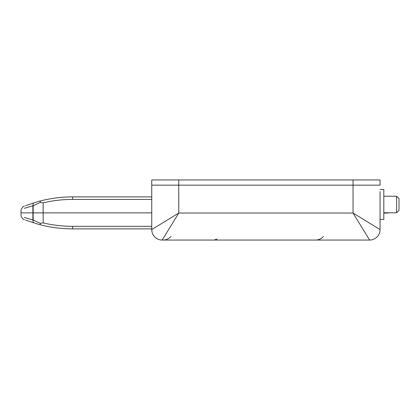 <?xml version="1.0" encoding="UTF-8"?>
<svg xmlns="http://www.w3.org/2000/svg" width="420" height="420" viewBox="0 0 420 420"><rect width="100%" height="100%" fill="white"/><g stroke="black" fill="none" stroke-linecap="round" stroke-linejoin="round"><path stroke-width="0.63" d="M162.204 240.046L178.763 213.035L178.763 179.954L151.751 179.954L151.751 185.162L380.063 185.162L380.063 179.954L353.047 179.954L353.047 213.035L369.605 240.046A10.458 10.458 0 0 0 380.063 229.588A10.458 10.458 0 0 1 369.605 240.046A10.458 10.458 0 0 0 380.063 229.588L353.047 213.035L178.763 213.035L151.751 229.588A10.458 10.458 0 0 0 162.204 240.046A10.458 10.458 0 0 1 151.751 229.588A10.458 10.458 0 0 0 162.204 240.046L369.605 240.046M380.063 191.657L380.063 229.588M178.763 179.954L353.047 179.954M69.479 228.827L70.329 228.847M151.751 228.869L72.623 228.869C61.079 228.853 49.733 227.351 38.582 224.353C40.299 224.91 40.787 224.537 40.052 223.235L43.213 222.92C52.883 225.194 62.69 226.333 72.623 226.343L151.751 226.343M151.751 212.877L43.129 212.877L43.213 222.92M40.052 223.235L33.191 220.038L33.128 212.877L43.129 212.877L43.213 202.828C52.883 200.555 62.69 199.416 72.623 199.406L151.751 199.406M38.582 224.353L25.604 220.117M151.751 196.886L72.623 196.886C61.079 196.896 49.733 198.403 38.582 201.395C40.299 200.844 40.787 201.217 40.052 202.519L33.191 205.716L33.128 212.877L21 212.877L21.121 216.342L22.906 219.041L24.47 219.676M24.176 217.429L33.191 220.038M24.176 208.32L32.891 205.805L32.891 219.944L33.332 222.821M69.479 196.922L70.329 196.907M40.052 202.519L43.213 202.828M38.582 201.395L25.604 205.637M21 212.877L21.121 209.412L22.906 206.708L24.47 206.078M33.332 202.928L32.891 205.805L33.191 205.716M151.751 185.162L151.751 229.588M380.063 191.788L380.063 219.497L383.812 219.497L383.812 189.52L380.063 189.52M383.812 213.082L388.106 213.082L388.106 212.788M396.606 212.788L399 210.394L399 198.629L396.606 196.229L396.606 212.788L383.812 212.788M72.623 228.869L72.623 226.343M72.623 196.886L72.623 199.406M217.109 239.069L214.452 239.899M323.494 236.45C321.384 238.791 318.754 239.988 315.604 240.046M170.998 236.45C168.887 238.791 166.257 239.988 163.107 240.046M396.606 196.229L383.812 196.229"/></g></svg>
